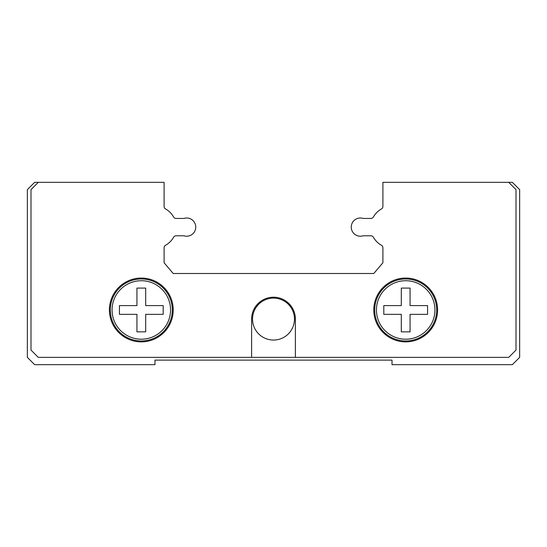 <?xml version="1.0" encoding="UTF-8"?>
<svg xmlns="http://www.w3.org/2000/svg" width="547" height="547" viewBox="0 0 547 547"><rect width="100%" height="100%" fill="white"/><g stroke="black" fill="none" stroke-linecap="round" stroke-linejoin="round"><path stroke-width="0.82" d="M508.71 182.336L382.9 182.336L382.9 206.431A2.92 2.92 0 0 1 381.409 208.981A20.786 20.786 0 0 0 373.43 216.954A2.92 2.92 0 0 1 370.887 218.444L363.194 218.444A9.114 9.114 0 0 0 351.7 229.945A9.114 9.114 0 0 0 363.194 235.778L370.887 235.778A2.92 2.92 0 0 1 373.43 237.275A20.786 20.786 0 0 0 381.409 245.247A2.92 2.92 0 0 1 382.9 247.791L382.9 262.779L373.786 273.5L173.214 273.5L164.1 262.779L164.1 247.791A2.92 2.92 0 0 1 165.591 245.247A20.786 20.786 0 0 0 173.57 237.275A2.92 2.92 0 0 1 176.113 235.778L183.806 235.778A9.114 9.114 0 0 0 195.3 224.284A9.114 9.114 0 0 0 183.806 218.444L176.113 218.444A2.92 2.92 0 0 1 173.57 216.954A20.786 20.786 0 0 0 165.591 208.981A2.92 2.92 0 0 1 164.1 206.431L164.1 182.336L34.646 182.336L27.35 189.624L27.35 357.376L34.646 364.664L154.986 364.664L154.986 360.111L392.014 360.111L392.014 364.664L512.354 364.664L519.65 357.376L519.65 189.624L512.354 182.336L508.71 182.336L516.006 189.624L516.006 350.08L508.71 357.376L251.62 357.376L251.62 319.086A21.88 21.88 0 0 1 273.5 297.206A21.88 21.88 0 0 1 295.38 319.086L295.38 357.376M252.529 319.086A20.971 20.971 0 0 0 273.5 340.049A20.971 20.971 0 0 0 294.471 319.086A20.971 20.971 0 0 0 273.5 298.115A20.971 20.971 0 0 0 252.529 319.086M437.6 309.964A31.911 31.911 0 0 1 405.689 341.875A31.911 31.911 0 0 1 373.786 309.964A31.911 31.911 0 0 1 405.689 278.061A31.911 31.911 0 0 1 437.6 309.964M173.214 309.964A31.911 31.911 0 0 1 141.311 341.875A31.911 31.911 0 0 1 109.4 309.964A31.911 31.911 0 0 1 141.311 278.061A31.911 31.911 0 0 1 173.214 309.964M172.305 309.964A30.994 30.994 0 0 1 141.311 340.966A30.994 30.994 0 0 1 110.309 309.964A30.994 30.994 0 0 1 141.311 278.97A30.994 30.994 0 0 1 172.305 309.964M170.548 309.964A29.244 29.244 0 0 1 141.311 339.208A29.244 29.244 0 0 1 112.067 309.964A29.244 29.244 0 0 1 141.311 280.727A29.244 29.244 0 0 1 170.548 309.964M163.191 309.964L163.191 314.34L145.687 314.34L145.687 331.844L136.935 331.844L136.935 314.34L119.431 314.34L119.431 305.588L136.935 305.588L136.935 288.084L145.687 288.084L145.687 305.588L163.191 305.588L163.191 309.964M436.691 309.964A30.994 30.994 0 0 1 405.689 340.966A30.994 30.994 0 0 1 374.695 309.964A30.994 30.994 0 0 1 405.689 278.97A30.994 30.994 0 0 1 436.691 309.964M434.933 309.964A29.244 29.244 0 0 1 405.689 339.208A29.244 29.244 0 0 1 376.452 309.964A29.244 29.244 0 0 1 405.689 280.727A29.244 29.244 0 0 1 434.933 309.964M427.569 309.964L427.569 314.34L410.065 314.34L410.065 331.844L401.313 331.844L401.313 314.34L383.809 314.34L383.809 305.588L401.313 305.588L401.313 288.084L410.065 288.084L410.065 305.588L427.569 305.588L427.569 309.964M251.62 357.376L38.29 357.376L30.994 350.08L30.994 189.624L38.29 182.336"/></g></svg>
